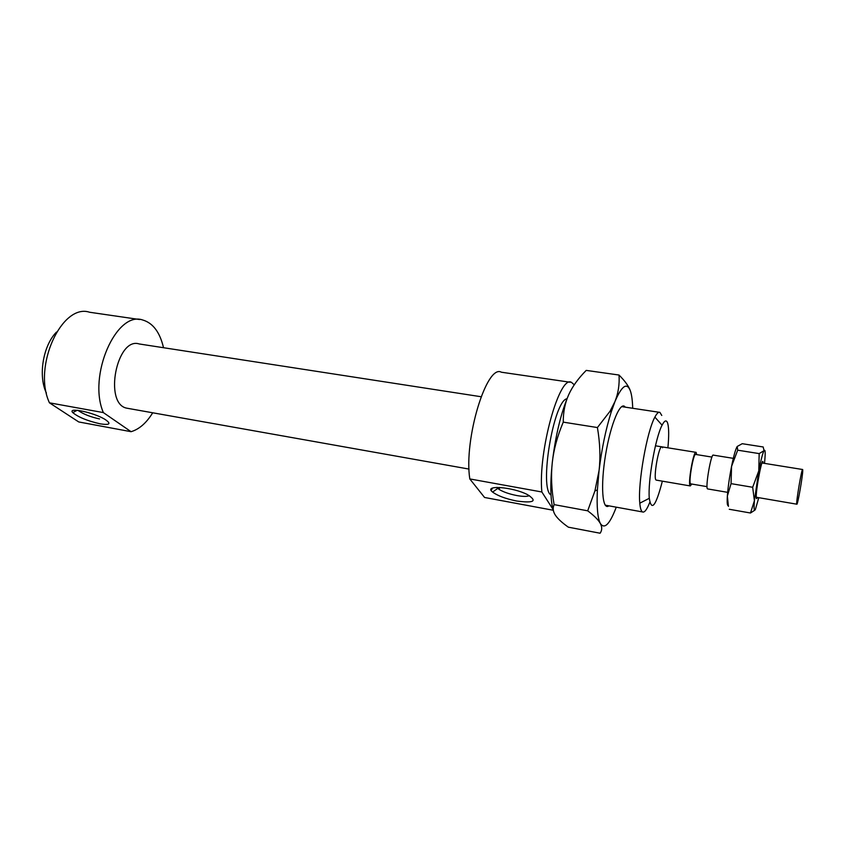 <?xml version="1.0" encoding="UTF-8"?>
<svg xmlns="http://www.w3.org/2000/svg" width="845" height="845" viewBox="0 0 845 845"><rect width="100%" height="100%" fill="white"/><g stroke="black" fill="none" stroke-linecap="round" stroke-linejoin="round"><path stroke-width="1.27" d="M661.772 415.455L659.903 412.381C658.53 411.768 656.85 413.353 654.886 417.124C646.89 431.288 637.69 483.667 639.802 503.197C640.235 508.225 641.123 511.14 642.475 511.933C644.481 512.82 646.921 509.609 649.794 502.31M662.364 481.164C655.847 506.144 651.484 511.859 649.287 498.296C647.703 481.608 655.445 437.414 662.079 425.183C664.698 420.134 666.589 419.595 667.772 423.556C668.944 428.225 668.986 436.305 667.899 447.818M566.995 398.724C553.581 400.593 538.909 488.885 551.003 494.99M662.543 447.744L661.994 446.868C658.952 444.322 652.847 479.263 656.195 480.108L690.27 485.938L691.823 484.048M496.786 487.385L499.163 489.466C503.536 492.065 509.429 494.093 516.834 495.55C523.013 496.638 527.195 496.659 529.371 495.635M516.707 501.032C505.659 498.782 497.631 495.793 492.614 492.075C482.981 484.745 512.419 486.752 527.576 494.674C537.61 501.169 533.987 503.282 516.707 501.032M100.301 423.863C87.489 420.947 78.31 417.198 72.776 412.613C67.008 406.762 94.334 412.571 105.298 419.585C111.445 423.852 109.787 425.278 100.301 423.863M78.152 410.374L78.754 410.902C83.919 414.367 90.869 417.05 99.594 418.94M49.443 402.822L103.343 412.582L131.059 431.689L78.743 421.951L49.443 402.822C32.49 366.593 61.907 302.837 89.612 312.249L139.689 319.537M553.232 510.253L484.565 497.473L469.799 478.935L541.856 491.98L552.947 509.25M131.059 431.689C139.203 429.292 146.417 422.986 152.713 412.782M163.518 347.707C159.874 332.18 152.913 322.938 142.625 319.97C116.346 310.643 87.563 375.898 103.343 412.582M481.058 396.727L139.245 343.968C116.821 336.426 103.523 403.604 126.623 408.146L128.662 408.505M574.273 384.781L571.547 382.436C559.58 374.166 537.885 451.959 541.856 491.98M56.52 332.043C43.074 345.447 37.993 375.983 46.39 393.02M491.177 490.322L492.614 488.019M570.143 382.236L501.36 372.212C486.709 363.72 463.62 439.411 469.799 478.935M696.713 454.61L696.09 452.35C693.576 449.878 687.45 485.188 690.27 485.938M711.955 457.082L695.731 454.452C693.534 452.297 688.179 483.182 690.64 483.847L690.851 483.879M733.312 458.349L713.391 455.138C711.152 452.698 705.026 488.199 707.561 488.906L707.783 488.938M802.75 470.348L802.665 469.514C801.894 467.253 795.736 503.726 796.803 504.19C797.49 506.208 802.845 475.65 802.75 470.348M587.687 510.813L594.901 490.977L599.052 470.612L597.383 489.846C596.612 506.894 597.605 518.122 600.372 523.541C598.471 519.992 594.246 515.746 587.687 510.813L554.119 504.623C552.598 508.025 552.989 511.521 555.313 515.091C557.679 518.682 562.031 522.717 568.379 527.185L600.098 533.227C602.147 530.311 602.242 527.09 600.372 523.541C604.513 529.625 609.805 524.175 616.269 507.169M597.415 427.549L610.079 411.188L614.928 401.639L611.104 412.339C605.717 429.619 601.703 449.033 599.052 470.612C600.594 457.356 600.056 443.002 597.415 427.549L563.256 422.141C557.373 436.062 553.718 449.54 552.281 462.595C555.566 435.196 561.038 412.571 568.696 394.721C565.009 402.885 563.203 412.033 563.256 422.141M632.694 408.272C632.493 400.762 631.754 395.037 630.454 391.087C627.053 381.982 621.878 385.5 614.928 401.639C618.276 393.252 619.638 384.38 619.015 375.032C624.909 380.905 628.669 386.112 630.307 390.665M553.538 511.214C550.412 501.233 550 485.019 552.281 462.595C550.877 475.672 551.489 489.678 554.119 504.623M619.015 375.032L586.208 370.395C578.255 378.423 572.414 386.535 568.696 394.721M608.886 505.828C602.327 510.971 600.383 485.738 605.59 454.673C610.692 423.588 620.695 400.245 625.247 407.153M728.242 505.553C727.239 505.838 726.943 502.69 727.355 496.089C727.999 487.396 729.393 477.488 731.559 466.387C733.756 455.592 735.646 448.959 737.21 446.466L737.685 450.184L731.559 466.387L731.052 483.636L727.355 496.089L728.443 506.356M757.373 497.441C756.803 498.899 756.444 499.036 756.307 497.853C755.367 491.357 762.908 452.751 763.067 463.144M754.955 510.084L750.487 513.01L754.405 500.758C753.761 508.838 754.089 511.721 755.398 509.408L758.789 497.684M752.673 487.28L758.789 470.834L754.405 500.758L752.673 487.28L731.052 483.636M758.789 470.834L759.169 453.596L764.028 450.681C762.665 453.226 760.922 459.944 758.789 470.834M764.482 463.366L764.788 460.335C765.496 452.181 765.243 448.959 764.028 450.681L763.193 446.973L742.227 443.699L737.21 446.466M737.685 450.184L759.169 453.596M729.277 509.271L750.487 513.01M662.079 425.183L654.886 417.124M649.287 498.296L639.802 503.197M605.231 505.173L642.475 511.933M621.635 406.614L659.121 412.265M499.163 489.466L499.67 487.428M492.614 492.075L497.726 488.421M72.776 412.603L77.222 410.279M126.623 408.146L469.038 469.081M655.445 445.811L695.857 452.318M690.64 483.847L707.043 486.646M707.561 488.906L727.661 492.35M756.264 497.251L796.803 504.19M761.958 462.965L802.57 469.503M597.383 489.846L594.901 490.977M611.104 412.339L610.079 411.188"/></g></svg>
